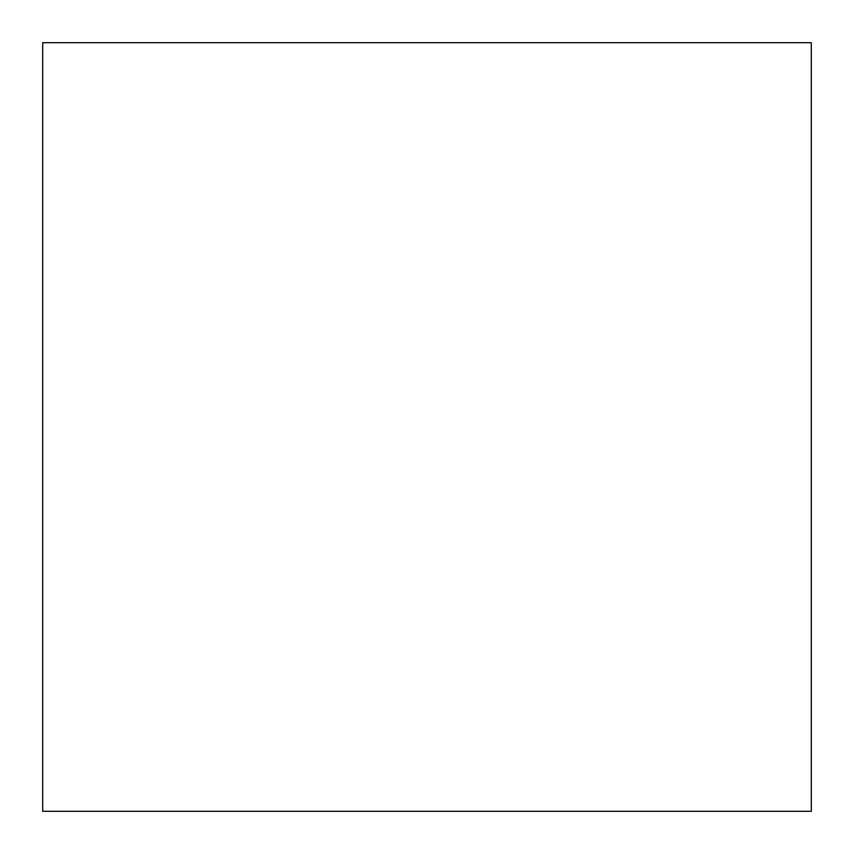 <?xml version="1.0" encoding="UTF-8"?>
<svg xmlns="http://www.w3.org/2000/svg" width="854" height="854" viewBox="0 0 854 854"><rect width="100%" height="100%" fill="white"/><g stroke="black" fill="none" stroke-linecap="round" stroke-linejoin="round"><path stroke-width="1.28" d="M42.7 811.3L811.3 811.3L811.3 42.7L42.7 42.7L42.7 811.3"/></g></svg>
